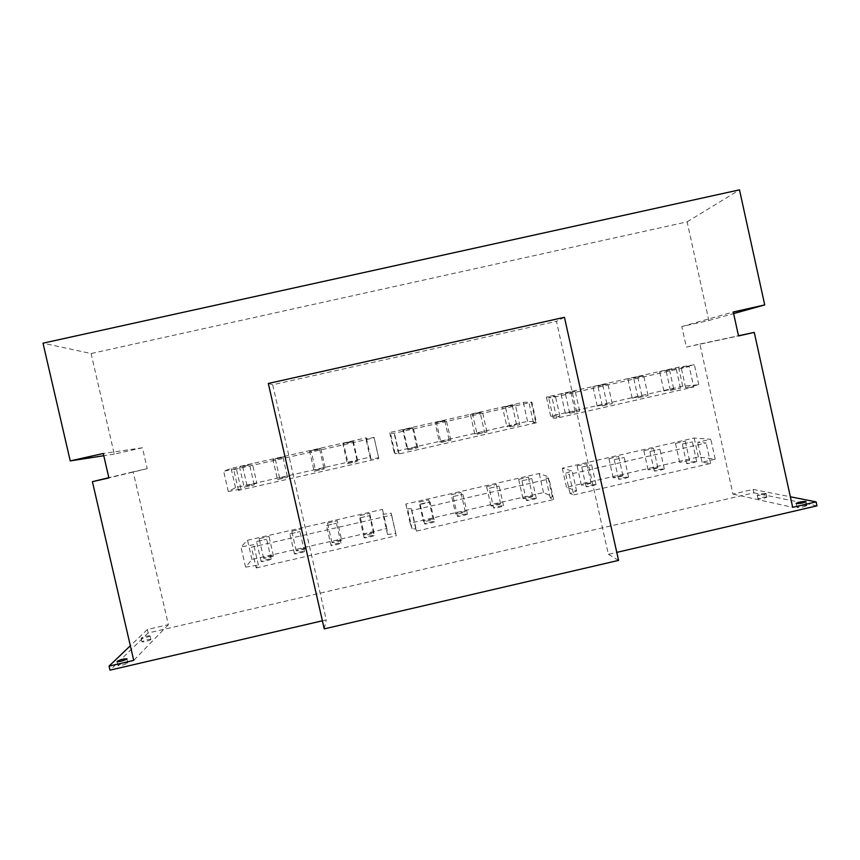 <?xml version="1.0" encoding="UTF-8"?>
<svg xmlns="http://www.w3.org/2000/svg" width="860" height="860" viewBox="0 0 860 860"><rect width="100%" height="100%" fill="white"/><g stroke="black" fill="none" stroke-linecap="round" stroke-linejoin="round"><path stroke-width="0.64" stroke-dasharray="4.3 3.22" d="M91.074 353.535L114.272 454.101L142.427 447.77L147.243 468.657L133.171 471.828L168.377 624.65L147.339 629.52L148.135 632.981L753.865 492.812L753.124 489.415L732.946 494.081L699.868 344.043L686.355 347.096L681.819 326.563L708.844 320.49L687.118 221.858L91.074 353.535L43 343.183M573.749 494.93L710.618 463.454L702.082 462.218L715.219 459.197L698.384 456.983L566.536 487.254L576.608 491.049L570.008 493.436L573.749 494.93L569.169 474.397L706.103 443.007L697.675 442.276L710.822 439.267L694.203 438.03L562.289 468.227L572.136 471.033L565.514 473.269L569.169 474.397M710.618 463.454L706.103 443.007M536.479 422.754L533.426 422.593L535.64 421.776L527.578 421.4L393.988 451.704L395.106 453.671L398.642 453.188L399.147 453.929L536.479 422.754L531.878 402.147L523.31 402.308L389.655 432.537L390.548 433.504L394.471 433.225L531.878 402.147M399.147 453.929L394.471 433.225M256.194 567.955L396.234 535.759L395.793 533.479L387.57 534.501L386.828 528.524L251.937 559.495L245.595 567.127L258.376 565.063L256.194 567.955L251.442 547.207L391.569 515.097L391.214 513.205L383.012 514.366L382.485 509.378L247.54 540.274L240.961 546.895L253.721 544.702L251.442 547.207M396.234 535.759L391.569 515.097M416.573 531.082L553.646 499.552L550.282 497.962L552.367 496.618L543.488 492.543L410.134 523.17L412.09 528.857L415.756 528.889L416.573 531.082L411.908 510.431L549.056 478.998L545.767 477.794L547.895 476.59L539.231 473.505L405.812 504.046L407.543 508.744L411.177 508.625L411.908 510.431M553.646 499.552L549.056 478.998M693.751 387.043L685.624 387.731L698.793 384.742L682.743 386.194L550.658 416.165L559.924 416.262L553.195 418.1L556.624 418.175L693.751 387.043L689.226 366.543L681.206 367.747L694.385 364.769L678.551 367.198L546.401 397.083L555.442 396.202L548.68 397.89L552.023 397.589L689.226 366.543M556.624 418.175L552.023 397.589M378.776 458.552L378.658 457.724L370.531 459.251L370.628 457.004L235.511 487.663L228.298 491.533L240.983 488.974L238.456 490.404L378.776 458.552L374.057 437.396L365.962 439.062L366.285 437.826L231.103 468.399L223.654 471.258L236.306 468.56L233.694 469.603L374.089 437.837M238.456 490.404L233.694 469.603M258.376 565.063L253.721 544.702M240.983 488.974L236.306 468.56M419.089 502.089L428.764 499.886L419.078 502.079L423.442 521.407C423.088 520.859 433.021 518.591 433.117 519.203L433.117 519.214C433.494 519.762 423.475 522.041 423.453 521.418M420.142 504.1C420.153 504.648 430.409 502.315 430.043 501.842L420.142 504.1M451.296 494.715L460.96 492.533L451.285 494.704L455.628 514C455.284 513.463 465.034 511.248 465.281 511.808L465.303 511.84C465.668 512.377 455.832 514.602 455.639 514.022M486.642 486.631L496.284 484.459L486.642 486.631M518.688 479.289L528.33 477.128L518.688 479.289M453.091 496.553L462.97 494.317L453.091 496.553M489.233 488.276L499.101 486.061L489.211 488.243L493.64 507.959C493.285 507.411 503.057 505.207 503.498 505.744L503.53 505.787C503.895 506.336 494.038 508.55 493.661 508.002L493.64 507.959M522.009 480.772L531.878 478.568L522.009 480.772M577.146 465.905L586.789 463.776L577.146 465.905M581.79 467.077L591.648 464.894L581.79 467.077M608.987 458.616L618.63 456.488L608.987 458.616M643.925 450.618L653.578 448.501L643.925 450.618M675.616 443.362L685.28 441.255L675.616 443.362M614.341 459.627L624.209 457.456L614.341 459.627M650.063 451.446L659.942 449.285L650.063 451.446M682.464 444.029L692.354 441.879L682.464 444.029M259.193 538.693L268.997 536.404L259.193 538.693M256.592 541.553L266.622 539.209L256.592 541.553M291.776 531.233L301.548 528.964L291.776 531.233M327.531 523.052L337.26 520.805L327.531 523.052M359.953 515.635L369.66 513.399L359.953 515.635L364.339 534.995C364.156 534.404 374.132 532.104 374.046 532.759C374.304 533.34 364.242 535.673 364.339 535.006M289.917 533.92L299.914 531.598L289.917 533.92M326.499 525.546L336.454 523.245L326.499 525.546L331.003 545.38C330.992 544.724 341.044 542.391 340.958 543.058L340.958 543.09C341.044 543.724 330.906 546.078 331.003 545.412M359.663 517.946L369.596 515.667L359.663 517.946M273.416 555.883C273.168 556.538 263.525 558.817 263.611 558.194L263.633 558.129C263.945 557.452 273.512 555.195 273.426 555.818L273.416 555.883M247.046 485.524L256.861 483.277L247.046 485.524M252.388 463.83L242.563 466.066L252.421 463.819L256.861 483.277M271.137 559.129C270.878 559.828 261.021 562.15 261.107 561.494L261.128 561.429C261.462 560.72 271.233 558.419 271.158 559.064L271.137 559.129M305.956 548.4C305.87 549.035 296.098 551.335 296.195 550.69L296.206 550.647C296.356 549.991 306.052 547.734 305.966 548.357L305.956 548.4M341.667 540.209C341.753 540.811 331.831 543.111 331.938 542.466L331.938 542.434C331.917 541.822 341.753 539.532 341.667 540.177L337.26 520.805M374.046 532.759L369.66 513.399M304.429 551.486C304.333 552.141 294.346 554.496 294.442 553.829L294.453 553.775C294.614 553.098 304.515 550.776 304.44 551.432L304.429 551.486M374.079 535.479C374.347 536.081 364.06 538.457 364.156 537.779L364.156 537.758C363.963 537.145 374.164 534.78 374.079 535.468L369.596 515.667M434.493 521.601L434.504 521.611C434.891 522.181 424.636 524.525 424.614 523.869L424.603 523.858C424.238 523.278 434.397 520.966 434.493 521.601L430.043 501.842M500.584 503.702L500.617 503.745C500.971 504.272 491.318 506.443 490.963 505.916L490.942 505.873C490.598 505.347 500.165 503.197 500.584 503.702M532.598 496.349L532.641 496.403C532.996 496.919 523.504 499.047 523.009 498.553L522.966 498.51C525.718 497.295 528.932 496.575 532.598 496.349M467.399 514.033L467.41 514.065C467.786 514.624 457.735 516.903 457.531 516.301L457.52 516.279C457.165 515.71 467.13 513.452 467.399 514.033M536.231 498.219L536.285 498.273C536.64 498.821 526.954 500.982 526.428 500.477L526.385 500.423C526.03 499.875 535.64 497.736 536.231 498.219M590.992 482.944L591.078 483.008C588.412 484.169 585.198 484.879 581.435 485.137L581.36 485.072C583.994 483.911 587.208 483.202 590.992 482.944M595.937 484.502L596.034 484.578C593.325 485.771 590.035 486.502 586.176 486.749L586.09 486.674C588.767 485.481 592.056 484.76 595.937 484.502M622.79 475.634L622.909 475.709C620.307 476.848 617.093 477.558 613.266 477.827L613.159 477.752C615.728 476.623 618.942 475.924 622.79 475.634M657.696 467.625L657.836 467.7C655.309 468.808 652.084 469.506 648.182 469.807L648.053 469.732C650.558 468.635 653.772 467.926 657.696 467.625M689.344 460.358L679.69 462.454L689.344 460.358M628.456 477.031L628.574 477.106C625.929 478.278 622.64 478.998 618.716 479.267L618.598 479.192C621.221 478.031 624.5 477.311 628.456 477.031M664.135 468.829L664.296 468.915C661.716 470.054 658.427 470.775 654.417 471.065L654.277 470.979C656.825 469.85 660.114 469.141 664.135 468.829M696.492 461.401L696.686 461.487C694.17 462.594 690.87 463.314 686.796 463.626L686.613 463.54C689.107 462.433 692.397 461.723 696.492 461.401M244.154 487.168L254.205 484.868L244.154 487.168L239.564 467.26L249.658 464.959L239.564 467.26M407.145 449.2L416.831 446.996L407.145 449.2L402.77 429.817L412.456 427.635L402.77 429.817M407.93 449.995L417.842 447.748L407.93 449.995L403.458 430.183L413.37 427.936L403.458 430.183M439.395 441.879L449.07 439.696L439.385 441.868L435.031 422.518L444.706 420.336L435.042 422.529M474.784 433.848L484.438 431.677L474.784 433.848M506.873 426.571L516.527 424.399L506.841 426.549L502.519 407.253L512.205 405.081L502.519 407.253M440.922 442.513L450.812 440.277L440.911 442.502L436.45 422.712L446.362 420.486L436.461 422.712M477.106 434.3L486.986 432.075L477.096 434.289L472.656 414.52L482.557 412.295L472.667 414.52M509.937 426.85L519.806 424.636L509.937 426.85M565.418 413.284L575.061 411.123L565.418 413.284M569.793 413.262L579.662 411.058L569.793 413.262M597.291 406.049L606.945 403.899L597.291 406.049M632.283 398.115L641.936 395.965L632.283 398.115M664.006 390.913L673.67 388.763L664.006 390.913M602.387 405.866L612.255 403.662L602.387 405.866M638.163 397.75L648.042 395.546L638.163 397.75M670.596 390.386L680.486 388.193L670.596 390.386M279.661 478.128L289.454 475.892L279.661 478.128M315.469 470.001L325.22 467.775L315.469 470.001L311.04 450.575L320.801 448.35L311.04 450.575M347.935 462.637L357.652 460.423L347.935 462.637L343.527 443.222L353.256 441.019L343.527 443.222M277.533 479.59L287.541 477.3L277.533 479.59L272.975 459.702L283.015 457.412L272.975 459.702M314.158 471.28L324.134 469.001L314.158 471.28L309.632 451.403L319.619 449.135L309.632 451.414M347.365 463.744L357.308 461.476L347.365 463.744L342.861 443.889L352.815 441.631L342.861 443.889M285.004 456.456L275.211 458.681L285.004 456.456M353.256 441.019L357.652 460.423M283.015 457.412L287.541 477.3M319.619 449.135L324.134 469.001M352.815 441.631L357.308 461.476M480.084 412.338L470.42 414.509L480.084 412.338L484.438 431.677M515.344 404.877L505.476 407.092L515.344 404.877L519.806 424.636M570.696 391.837L561.053 394.009L570.696 391.837M575.189 391.332L565.332 393.547L575.189 391.332M602.57 384.635L592.927 386.796L602.57 384.635M637.539 376.723L627.897 378.884L637.539 376.723M669.263 369.553L659.609 371.713L669.263 369.553M607.784 383.969L597.915 386.172L607.784 383.969M643.549 375.874L633.68 378.088L643.549 375.874M675.971 368.542L666.091 370.746L675.971 368.542M245.595 567.127L240.961 546.895M228.298 491.533L223.654 471.258M251.937 559.495L247.54 540.274M235.511 487.663L231.103 468.399M386.828 528.524L382.485 509.378M370.628 457.004L366.285 437.826M387.57 534.501L383.012 514.366M370.531 459.251L365.962 439.062M395.793 533.479L391.214 513.205M378.658 457.724L374.057 437.396M415.756 528.889L411.177 508.625M398.642 453.188L394.063 432.87M412.09 528.857L407.543 508.744M395.106 453.671L390.548 433.504M410.134 523.17L405.812 504.046M393.988 451.704L389.655 432.537M543.488 492.543L539.231 473.505M527.578 421.4L523.31 402.308M552.367 496.618L547.895 476.59M535.64 421.776L531.147 401.695M550.282 497.962L545.767 477.794M533.426 422.593L528.911 402.373M570.008 493.436L565.514 473.269M553.195 418.1L548.68 397.89M576.608 491.049L572.136 471.033M559.924 416.262L555.442 396.202M566.536 487.254L562.289 468.227M550.658 416.165L546.401 397.083M698.384 456.983L694.203 438.03M682.743 386.194L678.551 367.198M715.219 459.197L710.822 439.267M698.793 384.742L694.385 364.769M702.082 462.218L697.675 442.276M685.624 387.731L681.206 367.747M114.272 454.101L103.77 455.725M322.382 620.802L326.252 619.899L272.695 384.753L556.463 321.339L608.375 554.324L616.781 552.378M687.118 221.858L739.492 189.845M708.844 320.49L733.623 313.599M681.819 326.563L733.268 311.997M686.355 347.096L738.525 335.938M699.868 344.043L738.493 335.776M732.946 494.081L792.673 507.325M753.124 489.415L790.351 496.779M765.841 493.436C762.132 493.554 759.251 494.156 757.208 495.242L757.434 495.381C761.132 495.274 764.013 494.672 766.088 493.575L765.841 493.436M766.625 496.983C762.906 497.091 760.025 497.693 757.982 498.789L758.219 498.929C761.917 498.832 764.798 498.23 766.862 497.123L766.625 496.983M324.231 628.886L326.252 619.899M618.566 560.387L608.375 554.324M753.865 492.812L817 505.841M148.135 632.981L110.005 670.155M127.764 663.06L127.86 662.834C125.055 662.662 121.787 663.49 118.046 665.317L117.938 665.554C120.776 665.715 124.055 664.887 127.764 663.06M806.551 505.368C802.369 505.433 799.187 506.088 796.994 507.335L797.306 507.518C801.455 507.464 804.648 506.819 806.874 505.562L806.551 505.368M150.801 639.646L150.876 639.475C148.307 639.378 145.351 640.109 142.007 641.678L141.932 641.85C144.523 641.947 147.479 641.205 150.801 639.646M149.963 636.024L150.038 635.862C147.479 635.776 144.523 636.508 141.169 638.066L141.094 638.228C143.684 638.313 146.641 637.572 149.963 636.024M147.339 629.52L130.333 645.763M168.377 624.65L133.719 660.383M133.171 471.828L108.833 477.698M147.243 468.657L108.897 477.934M142.427 447.77L103.254 453.489M268.32 383.463L272.695 384.753M564.439 317.308L556.463 321.339M263.611 558.194L259.172 538.747M247.013 485.556L242.563 466.066M273.426 555.818L268.997 536.404M261.107 561.494L256.57 541.617M271.158 559.064L266.622 539.209M254.205 484.868L249.658 464.959M296.195 550.69L291.766 531.276M279.65 478.138L275.211 458.681M305.966 548.357L301.548 528.964M289.454 475.892L285.025 456.445M331.938 542.466L327.52 523.073M325.22 467.775L320.801 448.35M294.442 553.829L289.906 533.963M304.44 551.432L299.914 531.598M340.958 543.058L336.454 523.245M364.156 537.779L359.663 517.967M433.117 519.214L428.764 499.886M416.831 447.006L412.456 427.635M417.842 447.759L413.37 427.936M424.603 523.858L420.142 504.089M465.303 511.84L460.96 492.533M449.07 439.696L444.706 420.346M500.617 503.745L496.284 484.459M490.942 505.873L486.61 486.599M474.763 433.838L470.42 414.509M532.641 496.403L528.33 477.128M516.527 424.399L512.205 405.081M522.966 498.51L518.644 479.256M467.41 514.065L462.97 494.317M450.812 440.277L446.362 420.486M457.52 516.279L453.08 496.532M503.53 505.787L499.101 486.061M486.986 432.075L482.557 412.295M536.285 498.273L531.878 478.568M526.385 500.423L521.966 480.729M509.894 426.839L505.476 407.092M591.078 483.008L586.789 463.776M575.061 411.123L570.76 391.848M581.36 485.072L577.071 465.862M565.342 413.273L561.053 394.009M596.034 484.578L591.648 464.894M579.662 411.058L575.265 391.332M586.09 486.674L581.704 467.023M569.718 413.252L565.332 393.547M622.909 475.709L618.63 456.488M606.945 403.899L602.656 384.635M613.159 477.752L608.891 458.563M597.205 406.038L592.927 386.796M657.836 467.7L653.578 448.501M641.936 395.965L637.668 376.712M648.053 469.732L643.796 450.554M632.154 398.094L627.897 378.884M689.516 460.444L685.28 441.255M673.67 388.763L669.424 369.542M679.69 462.454L675.455 443.298M663.855 390.902L659.609 371.713M628.574 477.106L624.209 457.456M612.255 403.662L607.88 383.958M618.598 479.192L614.233 459.562M602.29 405.856L597.915 386.172M664.296 468.915L659.942 449.285M648.042 395.546L643.678 375.863M654.277 470.979L649.923 451.382M638.034 397.739L633.68 378.088M696.686 461.487L692.354 441.879M680.486 388.193L676.143 368.531M686.613 463.54L682.292 443.954M670.434 390.375L666.091 370.746M757.982 498.789L757.208 495.242M150.876 639.475L150.038 635.862M141.932 641.85L141.094 638.228M127.86 662.834L126.947 658.867M117.938 665.554L117.014 661.555M766.862 497.123L766.088 493.575M796.994 507.335L796.145 503.455M806.874 505.562L806.013 501.659"/><path stroke-width="1.29" d="M616.781 552.378L817 505.841L816.129 501.885L792.673 507.325L754.263 332.39L738.525 335.938L733.268 311.997L764.723 304.924L739.492 189.845L43 343.183L70.24 460.906L103.254 453.489L108.897 477.934L92.407 481.654L133.719 660.383L109.059 666.102L110.005 670.155L322.382 620.802M103.77 455.725L70.24 460.906M733.623 313.599L764.723 304.924M738.493 335.776L754.263 332.39M790.351 496.779L816.129 501.885M805.691 501.466C801.52 501.552 798.338 502.208 796.134 503.433L796.446 503.616C800.596 503.541 803.788 502.896 806.013 501.659L805.691 501.466M324.231 628.886L618.566 560.387L564.439 317.308L268.32 383.463L324.231 628.886M130.333 645.763L109.059 666.102M126.839 659.072L126.936 658.846C124.141 658.696 120.873 659.523 117.132 661.329L117.014 661.555C119.852 661.705 123.12 660.878 126.839 659.072M108.833 477.698L92.407 481.654"/></g></svg>
